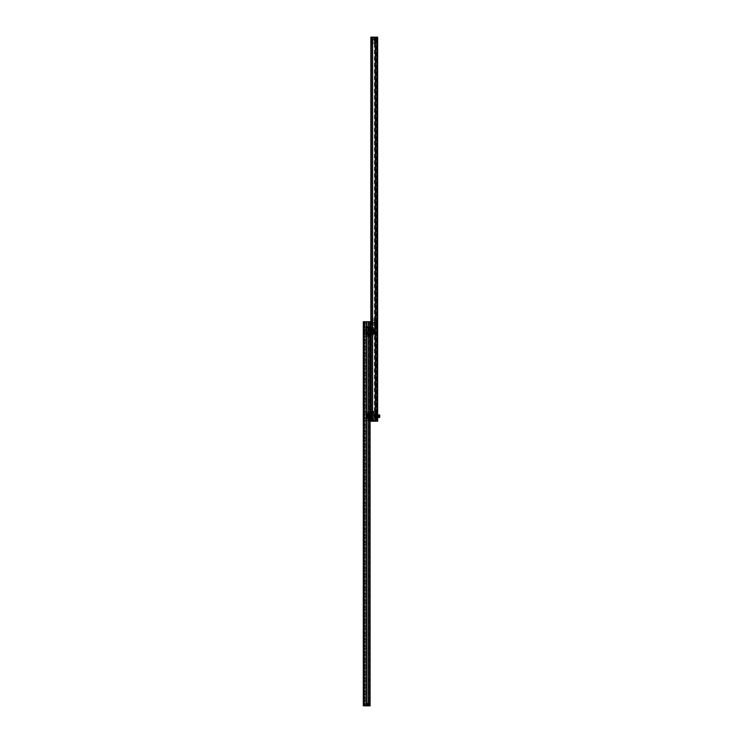 <?xml version="1.0" encoding="UTF-8"?>
<svg xmlns="http://www.w3.org/2000/svg" width="743" height="743" viewBox="0 0 743 743"><rect width="100%" height="100%" fill="white"/><g stroke="black" fill="none" stroke-linecap="round" stroke-linejoin="round"><path stroke-width="0.56" stroke-dasharray="3.71 2.79" d="M375.085 325.211L371.24 325.128L375.085 325.025L371.24 325.025L371.24 323.112L374.444 323.354L375.085 325.211L375.066 318.923L375.085 324.598L376.552 324.32L376.552 322.759L375.085 322.759L375.085 324.32L375.085 322.759M375.085 37.28L371.24 37.354L375.085 37.466L371.24 37.466L371.24 39.37L374.444 39.138L375.085 37.28L375.066 43.558L375.085 37.884L375.085 39.723L376.497 39.723L376.497 421.225M376.552 39.723L376.552 322.759L376.552 38.172L376.552 39.713L376.042 39.713L376.042 38.172L376.042 39.713L376.042 38.181L376.042 39.713L371.602 39.713L371.602 38.181L371.426 39.528L371.602 38.181L376.552 38.172L376.552 37.15L376.497 38.162L375.085 38.627L375.085 38.023L375.085 38.84L375.085 38.339M375.085 415.727L375.085 414.167L375.085 415.727L376.552 415.727L376.552 414.167L376.552 421.225L377.528 421.225L376.552 421.225L376.497 37.15M371.426 322.954L371.426 324.124L371.602 322.778L376.552 322.768L376.552 414.167L375.085 414.167M375.085 418.29L375.085 416.73L375.085 418.29L376.552 418.29L376.552 421.225L376.552 38.162M375.085 416.73L376.552 416.73L376.552 322.768M371.37 37.15L377.658 37.15L375.726 37.15L375.726 421.225L370.859 421.225L375.085 421.225L375.039 37.15L375.039 421.225L370.859 421.225L370.859 37.15L370.859 421.225L370.859 37.15L371.37 37.15L371.37 421.225M374.964 37.15L375.726 37.15L374.964 37.15L374.964 421.225M375.085 37.15L375.085 421.225L375.085 37.15M374.871 37.15L374.909 421.225M372.912 37.15L372.912 421.225L372.912 37.15M372.317 37.15L372.317 421.225L372.317 37.15M374.444 37.15L374.416 421.225M377.658 37.15L377.658 421.225L377.017 421.225L377.017 37.15L377.017 421.225L377.017 37.15L377.017 421.225L375.726 421.225L375.726 37.15L376.004 421.225L376.004 37.15L377.658 37.15L377.658 421.225L377.658 37.15L377.658 421.225L377.658 37.15L377.063 37.15L377.063 421.225L377.063 37.15L376.552 37.15L377.528 37.15L377.528 421.225L377.658 37.15M370.729 416.229L370.729 415.114L370.729 416.229M370.692 418.151L370.692 414.306L370.729 415.578L370.729 414.315L375.085 414.315L375.085 415.578L375.085 414.315M370.729 415.578L375.085 415.578M370.729 416.879L370.729 418.142L370.729 416.879L375.085 416.879L375.085 418.142L375.085 416.879M370.729 418.114L370.729 414.343L370.729 418.114L375.085 418.142M371.37 416.229L371.37 415.188L371.37 416.229M370.803 417.269L371.556 417.083L371.556 416.229L371.556 417.083L375.085 417.083L375.085 415.374L375.085 417.083L375.085 415.374L375.085 417.083L371.556 417.083L371.556 416.229L371.556 417.083L370.803 417.269L370.803 415.188L370.729 417.343M371.556 415.374L375.085 415.374L371.556 415.374L371.556 416.229L371.556 415.374L371.556 416.229L371.556 415.374L370.729 415.114L371.556 415.374M373.683 420.538A1.347 1.347 0 0 1 371.732 420.083L371.565 419.433A1.347 1.347 0 0 0 372.912 420.779A1.347 1.347 0 0 0 374.258 419.433L373.683 421.095L375.085 421.095L371.194 421.095L371.194 411.353L374.24 411.353L374.24 421.095M372.076 419.433A0.836 0.836 0 0 0 372.912 420.269A0.836 0.836 0 0 0 373.748 419.433A0.836 0.836 0 0 1 372.912 420.269A0.836 0.836 0 0 1 372.076 419.433A0.836 0.836 0 0 1 372.912 418.597A0.836 0.836 0 0 1 373.748 419.433A0.836 0.836 0 0 0 372.912 418.597A0.836 0.836 0 0 0 372.076 419.433M371.732 413.675L371.565 413.024A1.347 1.347 0 0 0 372.912 414.371A1.347 1.347 0 0 0 374.258 413.024L373.683 414.13L374.258 419.433A1.347 1.347 0 0 0 372.912 418.086A1.347 1.347 0 0 0 371.565 419.433L371.732 413.675A1.347 1.347 0 0 0 373.683 414.13M372.076 413.024A0.836 0.836 0 0 0 372.912 413.86A0.836 0.836 0 0 0 373.748 413.024A0.836 0.836 0 0 1 372.912 413.86A0.836 0.836 0 0 1 372.076 413.024A0.836 0.836 0 0 1 372.912 412.189A0.836 0.836 0 0 1 373.748 413.024A0.836 0.836 0 0 0 372.912 412.189A0.836 0.836 0 0 0 372.076 413.024M370.729 413.015L370.655 412.384M371.194 411.353L371.194 421.095M374.24 411.353L375.085 411.353L373.683 411.353L374.258 413.024A1.347 1.347 0 0 0 372.912 411.678A1.347 1.347 0 0 0 371.565 413.024L371.732 411.353L370.859 411.353M371.732 420.083L371.732 421.095L370.859 421.095M371.732 421.095L373.683 421.095M373.683 418.328A1.347 1.347 0 0 0 371.732 418.783M373.683 411.919A1.347 1.347 0 0 0 371.732 412.374M371.732 411.353L373.683 411.353M370.655 419.832L370.729 419.34M369.605 414.501L369.039 413.805L368.63 414.213L369.039 414.622L369.345 413.935L368.76 413.935L369.605 413.935L369.605 418.523L369.039 418.643L369.039 417.835L369.81 417.956L369.81 414.501L369.336 414.501L369.336 417.956L369.336 414.501L368.742 414.501L368.742 417.956L368.704 414.455A0.548 0.548 0 0 1 368.732 414.427A0.548 0.548 0 0 0 368.704 414.455L368.704 416.582A0.548 0.548 0 0 0 368.937 416.739A0.548 0.548 0 0 1 368.704 416.582L368.704 418.003A0.548 0.548 0 0 0 368.732 418.03A0.548 0.548 0 0 1 368.704 418.003L369.605 417.956L369.605 414.501L369.605 417.956M369.81 414.817L369.68 417.51L369.68 414.947L368.268 414.817L368.268 417.64L368.398 414.947L368.398 417.51L369.81 417.64L369.81 414.817L369.81 417.64M370.683 417.51L366.736 417.64L366.856 414.947L366.856 417.51L368.138 417.51L368.138 414.947L368.268 417.64L368.268 414.817L368.268 417.64L368.268 414.817L366.736 414.817L366.736 417.64L366.736 414.817L366.736 417.64L366.736 414.817L366.856 417.51L366.856 414.947L370.683 414.947L370.683 417.51L370.683 414.947M369.81 414.501L369.81 417.956M368.76 417.761L368.704 416.451L368.76 417.761M369.039 415.95L369.039 416.507L369.039 415.95M369.039 415.811L369.039 416.637M369.605 418.523L369.605 413.935M368.704 415.151L368.704 415.151A0.548 0.548 0 0 0 368.797 415.244A0.548 0.548 0 0 1 368.704 415.151L369.206 414.427L368.704 415.151M366.215 419.191L366.215 413.266L366.215 419.191L366.522 413.47L366.522 418.987L369.81 418.922L369.652 413.405L369.652 419.052L368.426 419.052L368.426 413.405L368.119 419.052L368.119 413.405L368.268 418.894L368.268 413.563L368.268 418.894L368.268 413.563L369.81 413.563L369.81 418.894L369.81 413.563M369.81 413.805L369.68 418.523L369.336 413.935L369.336 418.523L368.742 418.523L368.742 413.935L368.268 418.653L368.268 413.805L368.268 418.653L368.268 413.805L368.398 418.523L368.398 413.935L369.68 413.935L369.81 418.653L369.81 413.805L369.81 418.653M366.94 417.956L367.497 418.643L367.906 418.244L367.497 417.835L367.2 418.523L367.776 418.523L366.94 418.523L366.94 413.935L367.497 413.805L367.497 414.622L366.736 414.501L366.736 417.956L367.209 417.956L367.209 414.501L367.209 417.956L367.794 417.956L367.794 414.501L367.831 418.003A0.548 0.548 0 0 1 367.813 418.03A0.548 0.548 0 0 0 367.831 418.003L367.831 415.876A0.548 0.548 0 0 0 367.599 415.718A0.548 0.548 0 0 1 367.831 415.876L367.831 414.455A0.548 0.548 0 0 0 367.813 414.427A0.548 0.548 0 0 1 367.831 414.455L366.94 414.501L366.94 417.956L366.94 414.501M366.736 417.956L366.736 414.501M367.776 414.696L367.831 416.006L367.776 414.696M367.497 416.507L367.497 415.95L367.497 416.507M367.497 416.637L367.497 415.811M366.94 413.935L366.94 418.523M367.831 417.297L367.831 417.306A0.548 0.548 0 0 0 367.739 417.213A0.548 0.548 0 0 1 367.831 417.297L367.33 418.03L367.831 417.297M366.736 413.563L366.884 419.052L366.884 413.405L368.119 413.405L368.119 419.052L366.736 418.894L366.736 413.563L366.736 418.894M366.736 418.653L366.856 413.935L367.209 418.523L367.209 413.935L367.794 413.935L367.794 418.523L368.268 413.805L368.268 418.653L368.138 413.935L368.138 418.523L366.856 418.523L366.736 413.805L366.736 418.653L366.736 413.805M366.215 413.266L366.299 419.071L366.299 413.387L366.736 418.987L366.736 413.47L369.81 413.535L369.81 418.922L369.81 413.535M370.32 418.504L370.32 413.953L370.32 418.504L369.81 418.504L369.81 413.953L370.32 413.953M366.215 419.581L366.215 412.876L366.215 419.581A0.511 0.511 0 0 0 366.42 419.99A3.074 3.074 0 0 0 367.757 420.566L368.779 420.566L368.779 411.891A3.074 3.074 0 0 1 370.088 412.449L370.116 419.99M366.215 412.876A0.511 0.511 0 0 1 366.42 412.467A3.074 3.074 0 0 1 367.757 411.891L367.757 420.566L367.757 411.891L368.779 411.891L368.779 420.566A3.074 3.074 0 0 0 370.088 420.009M369.81 413.953L369.81 418.504M370.32 418.151L370.32 414.306L369.847 414.306L369.81 418.114L370.32 418.151M369.81 414.891L369.81 417.566L369.81 414.891L369.847 417.52L369.847 414.938L370.692 414.938L370.729 417.566L370.729 414.891L370.729 417.566M369.81 417.566L370.692 417.52L370.729 414.891M369.81 418.114L369.81 414.343M366.141 415.393L367.887 415.578L367.887 416.879L368.259 416.229L367.887 415.578L367.887 416.879L366.318 416.554L367.627 416.879L366.141 417.064L366.141 415.393L366.141 417.064M367.627 415.904L367.627 416.554L367.627 415.904L366.318 416.554L366.318 415.904L367.627 416.554L367.627 415.578L366.215 415.578L367.627 415.904M374.676 416.999L374.426 415.207L374.426 417.25L371.063 417.278L371.063 415.179L370.683 417.352L370.683 415.096L370.683 417.352M374.676 415.458L370.683 415.096M366.141 414.436L366.141 418.021L366.271 414.306L366.736 418.151L366.736 414.306L366.736 418.151M366.141 418.021L366.736 414.306M371.426 416.925L371.602 418.281L376.552 418.281M371.426 418.095L371.602 416.739L376.042 416.739L376.042 418.281L376.042 416.739L376.042 418.281L376.042 416.739L376.552 416.739M377.574 416.303L377.574 418.718L377.5 416.229L377.5 418.792L376.552 418.792L376.552 416.229L377.5 416.229L377.5 413.665L377.574 418.718M377.574 417.51L377.574 416.972L377.574 417.51M377.574 416.154L377.574 413.74L377.574 416.154L376.552 416.229L376.552 413.665L376.552 418.792M376.803 417.51L377.574 416.972L376.803 416.999L376.803 418.021L377.574 418.049L376.803 417.51M371.426 414.362L371.602 415.709L376.552 415.718M371.426 415.532L371.602 414.176L376.042 414.176L376.042 415.718L376.042 414.176L376.552 414.176M377.574 413.74L376.552 413.665M377.574 414.947L377.574 415.486L377.574 414.947M376.803 414.947L377.574 414.408L376.803 414.436L376.803 415.458L377.574 415.486L376.803 414.947M375.085 324.765L375.085 322.258L375.141 324.821L374.444 323.354L372.652 322.768L371.24 323.112L371.24 325.128L372.401 325.193L372.401 324.654L372.522 325.211L372.401 322.258L372.522 325.193M372.652 318.923L375.066 318.923L371.24 318.923L371.24 320.335L371.24 318.923L372.652 318.923M372.577 324.905L372.577 322.183L372.577 324.905L375.085 324.821L372.522 324.821M375.085 322.388L375.085 324.32L375.085 322.258L372.401 322.258M375.085 320.335L371.24 320.335M375.066 318.923L371.24 318.923L371.24 323.112L371.24 318.923L375.066 318.923M371.24 323.539L371.24 321.923L371.24 323.539L372.401 323.539L372.401 321.923L371.24 321.923L372.401 321.923L372.401 323.539L371.24 323.539M372.401 324.747L372.401 323.539L372.401 324.747L371.24 324.747L372.401 324.747M372.401 325.128L371.24 325.128L372.401 325.128M375.085 324.18L375.085 322.899L375.085 324.18L371.426 324.18L371.426 322.899L371.426 324.18M375.085 322.899L371.426 322.899M375.085 322.276L372.652 322.258L372.652 324.821L372.577 322.183M375.085 322.406L375.085 323.131M372.577 323.539L372.577 325.211L372.577 321.877L372.577 323.539L371.426 323.539L371.426 325.211L371.426 321.877L371.426 323.539L372.577 323.539M372.577 325.211L371.426 325.211L372.577 325.211M372.577 321.877L371.426 321.877L372.577 321.877M371.426 324.124L371.602 322.778L371.602 324.31L376.042 324.31L376.042 322.768L376.042 324.31L376.552 324.31M377.574 324.747L377.574 322.341L377.5 324.821L377.5 322.258L376.552 322.258L376.552 324.821L377.574 324.747L377.574 322.341M377.574 323.539L377.574 323.001L377.574 323.539M376.552 324.821L376.552 322.258M376.803 323.539L377.574 324.078L376.803 324.05L376.803 323.029L377.574 323.001L376.803 323.539M372.522 37.661L375.141 37.726L375.085 40.224L375.085 37.661L374.444 39.138L372.652 39.713L371.24 39.37L371.24 37.354L372.401 37.299L372.401 37.837L372.522 37.28L372.401 40.224L372.522 37.299M372.652 43.558L375.066 43.558L371.24 43.558L371.24 42.147L371.24 43.558L372.652 43.558M372.577 40.308L372.577 37.587L372.577 40.308L375.141 40.224L375.141 39.695L375.085 40.224L372.401 40.224M375.085 42.147L371.24 42.147M375.066 43.558L371.24 43.558L371.24 39.37L371.24 43.558L375.066 43.558M371.24 38.942L371.24 40.559L371.24 38.942L372.401 38.942L372.401 40.559L371.24 40.559L372.401 40.559L372.401 38.942L371.24 38.942M372.401 37.744L372.401 38.942L372.401 37.744L371.24 37.744L372.401 37.744M372.401 37.354L371.24 37.354L372.401 37.354M375.085 40.215L375.085 38.302L371.426 38.302L371.426 39.583L371.426 38.302M375.085 38.302L375.085 39.723L371.426 39.583M375.141 37.661L372.652 37.661L372.652 40.224L372.577 37.587M375.085 39.509L375.085 38.552M372.577 38.942L372.577 40.614L372.577 38.942L371.426 38.942L371.426 37.28L371.426 40.614L371.426 38.942L372.577 38.942M372.577 37.28L371.426 37.28L372.577 37.28M372.577 40.614L371.426 40.614L372.577 40.614M377.574 37.735L377.574 40.15L377.5 37.661L377.5 40.224L376.552 40.224L376.552 37.661L377.574 37.735L377.574 40.15M377.574 38.942L377.574 38.404L377.574 38.942M376.552 37.661L376.552 40.224M376.803 38.942L377.574 38.404L376.803 38.432L376.803 39.453L377.574 39.481L376.803 38.942M371.426 38.357L371.426 39.528M379.701 416.86L379.701 415.597L379.701 416.86L378.419 416.86L378.419 415.597L378.419 416.86M379.701 415.597L378.419 415.597M378.726 417.51L378.419 416.229L378.419 417.51L379.701 417.51L379.701 414.947L378.419 414.947L378.419 416.229L378.726 414.947M365.862 330.997L365.862 329.437L365.862 330.997L364.395 330.997L364.395 321.747L364.395 705.831L364.395 332M365.862 333.561L365.862 332L365.862 333.561L364.395 333.561L364.395 332.01L364.451 705.831M364.451 321.756L364.395 330.988L364.395 329.446L364.915 329.446L364.915 330.988L364.915 329.446L364.915 330.979L364.915 329.446L369.345 329.446L369.345 330.979L369.522 329.632M364.451 330.997L364.915 330.988M370.088 705.813L370.088 321.728L363.299 321.775L363.299 705.85L363.299 321.738L363.94 321.738L363.94 705.813L363.94 321.728L363.94 705.813L363.94 321.738L364.943 321.728L364.943 705.804L364.943 321.738L365.983 321.738L365.649 705.813L365.649 321.738L363.299 321.738L363.299 705.813M368.036 703.231L368.5 321.728L368.5 705.804M368.036 321.728L368.63 321.728L368.63 705.804L368.5 321.728M366.457 321.728L365.909 321.728L366.503 321.728L366.457 705.804M365.909 321.728L365.909 705.804L365.909 321.728M366.503 321.728L366.503 703.231M363.299 321.738L363.884 321.747L363.884 705.822L363.884 321.765L364.395 321.747L364.395 705.822M364.451 333.561L364.915 332.01L364.915 333.551L364.915 332.01L364.915 333.551L369.345 333.551L369.345 332.01L369.522 333.366M363.299 321.765L364.395 321.765L364.395 705.841M365.862 332.149L365.862 333.412L365.862 332.149L370.218 332.149L370.218 333.412L370.218 332.149M365.862 329.586L365.862 330.849L365.862 329.586L370.218 329.586L370.218 330.849L370.218 329.586M369.577 331.489L369.577 332.548L369.577 331.489M370.218 330.375L369.392 330.654L369.392 331.508L369.392 330.654L370.144 330.449L370.144 332.548L370.218 330.394M365.862 330.635L365.862 332.353L365.862 330.635L365.862 332.353L365.862 330.635L369.392 330.654L365.862 330.635M370.218 332.623L369.392 332.344L369.392 331.489L369.392 332.353L369.392 331.499L369.392 332.353L365.862 332.344L370.218 332.604M367.265 327.171A1.347 1.347 -0 0 1 369.215 327.626L369.382 328.276A1.347 1.347 -0 0 0 368.036 326.939A1.347 1.347 -0 0 0 366.689 328.285L367.265 326.614L365.862 326.614L365.862 331.397M369.382 328.285L369.215 334.044A1.347 1.347 -0 0 0 367.265 333.579L366.689 328.276A1.347 1.347 -0 0 0 368.036 329.632A1.347 1.347 -0 0 0 369.382 328.285M367.209 328.304A0.836 0.836 180 0 1 368.036 327.477A0.836 0.836 180 0 1 368.872 328.304A0.836 0.836 180 0 1 368.036 329.14A0.836 0.836 180 0 1 367.209 328.304L367.209 328.285A0.836 0.836 -0 0 0 368.036 329.121A0.836 0.836 -0 0 0 368.872 328.285A0.836 0.836 -0 0 0 368.036 327.449A0.836 0.836 -0 0 0 367.209 328.285M369.215 334.044L369.382 334.684A1.347 1.347 -0 0 0 368.036 333.347A1.347 1.347 -0 0 0 366.689 334.694L367.265 333.579M365.862 326.614L365.862 336.384L367.265 336.356L366.689 334.694A1.347 1.347 -0 0 0 368.036 336.04A1.347 1.347 -0 0 0 369.382 334.694L369.215 336.356L370.088 336.356M367.209 334.721A0.836 0.836 180 0 1 368.036 333.886A0.836 0.836 180 0 1 368.872 334.721A0.836 0.836 180 0 1 368.036 335.548A0.836 0.836 180 0 1 367.209 334.721L367.209 334.694A0.836 0.836 -0 0 0 368.036 335.53A0.836 0.836 -0 0 0 368.872 334.694A0.836 0.836 -0 0 0 368.036 333.858A0.836 0.836 -0 0 0 367.209 334.694M370.218 334.721L370.293 335.353M370.218 336.384L370.218 326.641L366.708 326.641L366.708 336.384L369.754 336.384L369.754 326.641M365.862 336.356L365.862 331.582M369.215 327.626L369.215 326.614L370.088 326.614M369.215 326.614L367.265 326.614M367.265 329.381A1.347 1.347 -0 0 0 369.215 328.926M367.265 335.79A1.347 1.347 -0 0 0 369.215 335.334M369.215 336.356L367.265 336.356M365.862 326.641L366.708 326.641M365.862 336.384L366.708 336.384M370.218 327.914L370.293 328.443M371.138 329.762L371.138 333.217L371.138 329.762L371.621 329.762L371.621 333.217L371.621 329.762L372.317 329.474L371.5 329.474L372.206 329.762L372.206 333.217L372.187 330.189M374.221 332.901L374.221 330.078L374.221 332.901L374.221 330.078L374.221 332.901L374.091 330.208L374.091 332.771L374.091 330.208L374.091 332.771L372.81 332.771L372.81 330.208L372.68 332.901L372.68 330.078L372.68 332.901L372.68 330.078L372.68 332.901L372.549 330.208L372.549 332.771L371.268 332.771L371.268 330.208L371.138 332.901L371.138 330.078L371.138 332.901M371.138 330.161L371.138 332.827L371.138 330.161L371.101 332.78L371.101 330.198L370.255 330.198L370.255 332.78L370.255 330.198L370.255 332.78L370.255 330.198L374.221 330.078L371.138 330.078M371.138 333.217L372.243 333.774L372.243 332.558L371.909 333.765M373.45 329.781L373.738 333.217L373.738 329.762L373.172 329.195L373.748 329.195L373.116 329.205L373.153 333.217L373.153 329.762L372.68 329.762L372.68 333.217L372.243 329.205L372.011 330.013L371.342 329.762L371.342 333.217L371.342 329.762M372.243 331.257L372.243 330.022L371.5 330.068L372.317 330.059L371.5 330.059L372.317 330.068L371.5 330.068L372.243 330.041L372.011 332.771L372.243 331.304M373.45 329.214L373.153 333.783L372.81 329.195L372.81 333.783L372.68 329.065L372.68 333.913L372.68 329.065L372.68 333.913L372.68 329.065L372.549 333.783L372.549 329.195L372.187 329.762L371.611 329.195L372.206 329.195L372.206 333.783L372.206 329.195L371.621 329.195L371.621 333.783L371.268 329.195L371.268 333.783L371.138 329.065L371.138 333.913L371.138 329.065M372.243 333.263L372.011 333.737L372.243 333.263A0.548 0.548 0 0 0 372.243 333.273L371.909 333.913L371.342 333.217M372.187 330.198L371.909 329.214M371.909 331.759L371.909 331.202L371.909 331.759M372.011 330.969A0.548 0.548 0 0 1 372.243 331.137L371.5 331.499L371.909 331.907L372.317 331.499L371.5 331.48L371.909 331.898L372.317 331.48L371.5 331.48L372.243 331.137A0.548 0.548 0 0 0 372.011 330.988L372.011 331.044M371.342 333.783L371.342 329.195L371.611 333.783M371.296 334.313L371.268 328.666L371.138 334.183L371.296 328.666L371.296 334.313L372.522 334.313L372.522 328.666L372.522 334.313M372.68 328.824L372.837 334.313L372.68 328.824M371.138 333.913L373.748 333.783L373.738 329.195L373.859 333.505L373.116 333.161L373.116 331.675M374.221 333.217L374.221 329.762L374.221 333.217L373.45 333.096L373.45 333.913L373.859 333.505L373.116 333.208L373.116 333.774L373.116 332.836M373.172 333.031L373.45 332.493L373.45 333.198M373.116 332.845L373.116 333.263A0.548 0.548 0 0 0 373.135 333.291L373.116 333.254A0.548 0.548 0 0 0 373.144 333.282L372.243 333.254A0.548 0.548 0 0 1 372.215 333.282M373.116 331.722L373.172 333.013M373.45 333.765L374.017 333.783L374.017 329.195L374.017 333.783M373.348 331.991A0.548 0.548 0 0 1 373.116 331.833L373.859 331.48L373.172 331.174L373.45 331.907L373.859 331.499L373.45 331.09L373.45 331.907L373.45 331.072L373.116 331.852A0.548 0.548 0 0 0 373.348 332.01M374.017 329.762L374.017 333.217L373.748 329.762L374.221 329.762M374.017 329.195L374.221 333.913L374.221 329.065M373.116 330.412L373.116 330.403A0.548 0.548 0 0 0 373.209 330.514A0.548 0.548 0 0 1 373.116 330.412L373.859 330.059L373.45 329.651L373.042 330.059L373.859 330.059L373.042 330.068L373.859 330.068L373.116 330.412M373.209 332.465A0.548 0.548 0 0 0 373.116 332.558L373.859 332.91L373.042 332.91L373.859 332.91L373.45 332.493L373.45 333.328L373.859 332.92L373.116 332.576A0.548 0.548 0 0 1 373.209 332.483M374.063 328.666L374.063 334.313L374.063 328.666L372.837 328.666M372.837 334.313L374.063 334.313M374.732 328.527L374.732 334.452L374.732 328.527M370.627 328.137L370.627 334.842M374.528 327.728L374.732 334.842L374.732 328.137A0.511 0.511 -0 0 0 374.528 327.728L372.169 327.161L372.169 335.827L372.169 327.161L370.831 327.728L370.831 335.251L373.19 335.827L373.19 327.161L373.19 335.827L374.528 335.251L374.528 327.728L374.732 334.842A0.511 0.511 180 0 1 374.528 335.251M374.648 334.331L374.426 328.731L374.11 334.313L374.11 328.666L374.11 334.313L371.268 334.313M370.627 333.765L370.627 329.214L370.627 333.765L371.138 333.765L371.138 329.214L371.138 333.765M370.218 330.161L370.218 332.827L370.255 330.198M370.218 329.604L370.218 333.375M370.255 333.412L370.255 329.567M371.138 333.375L371.101 329.567L371.101 333.412L370.627 333.412M371.138 332.827L370.218 332.827M371.138 329.604L370.627 329.567M373.32 330.839L372.689 331.489L373.06 332.14L373.06 330.839L373.06 332.14L373.32 330.839L374.732 330.839L373.32 330.839L373.32 331.815L374.732 331.489L373.32 331.164L373.32 332.14L374.732 332.14M366.271 332.26L366.522 330.468L366.522 332.511L369.828 332.511L369.828 330.468L369.884 332.539L369.884 330.44L370.265 332.623L370.265 330.366L370.19 332.539M370.19 330.44L366.271 330.719M374.806 333.282L374.676 329.567L374.221 333.412L374.221 329.567L374.221 333.412M374.806 329.697L374.221 329.567M374.806 330.654L374.806 332.325L374.63 330.839M373.32 332.149L374.732 332.149M363.373 331.424L363.448 334.062L363.373 331.424M364.395 328.935L364.395 331.499L364.395 328.935L363.448 328.935M363.373 330.217L363.373 330.756L363.373 330.217M364.144 330.217L363.373 330.756L364.144 330.728L364.144 329.706L363.373 329.678L364.144 330.217M364.915 330.979L369.522 330.802M363.373 333.988L363.448 331.499L363.373 333.988M364.395 331.499L364.395 334.062L364.395 331.499L363.448 331.499L364.395 331.499M363.373 332.78L363.373 333.319L363.373 332.78M364.144 332.78L363.373 333.319L364.144 333.291L364.144 332.27L363.373 332.242L364.144 332.78M366.643 704.513L366.643 704.513A0.632 0.632 180 0 0 367.265 705.144A0.632 0.632 180 0 0 367.896 704.513L367.896 704.513M367.265 705.794A1.282 1.282 180 0 1 365.983 704.513A1.282 1.282 180 0 1 367.265 703.231A1.282 1.282 180 0 1 368.556 704.513A1.282 1.282 180 0 1 367.265 705.794M368.556 705.794L368.556 703.231L365.983 703.231L365.983 705.794L365.983 321.738M375.299 37.15L375.299 421.225L375.299 37.15M370.961 37.15L370.961 421.225L370.961 37.15M372.447 37.15L372.447 421.225L372.429 37.15M372.865 37.15L372.865 421.225M374.491 37.15L374.491 421.225M374.927 37.15L374.927 421.225M377.138 37.15L377.138 421.225M376.887 37.15L376.887 421.225L376.887 37.15M366.42 419.99L366.42 412.467L366.42 419.99M366.838 413.405L366.838 419.052L366.838 413.405M369.68 413.405L369.68 419.052L369.68 413.405M371.119 415.207L371.119 417.25L371.119 415.207M370.757 415.179L370.757 417.278L370.757 415.179M374.444 323.354L374.444 318.923L374.444 323.354M374.444 39.138L374.444 43.558L374.444 39.138M363.81 321.775L363.81 705.85M369.577 321.775L369.577 705.85M366.531 321.765L366.531 705.813M368.519 321.728L368.519 705.804M368.082 321.728L368.082 705.804M366.02 321.728L366.02 705.804L366.039 321.728M371.296 328.666L372.522 328.666M369.039 417.241L369.039 418.058L369.039 417.241M367.497 415.216L367.497 414.399L367.497 415.216M365.862 329.437L364.451 329.437M365.862 332L364.451 332M370.218 333.412L365.862 333.412M370.218 330.849L365.862 330.849M373.748 329.762L373.748 329.195M373.738 333.783L374.221 333.913M373.042 329.474L373.859 329.474L373.042 329.474M371.268 328.666L374.648 328.647M371.138 329.214L370.627 329.214M374.091 332.771L370.265 332.771M369.522 332.195L364.395 332.01M364.395 334.062L363.448 334.062"/><path stroke-width="1.11" d="M377.138 421.225L377.658 421.225L377.658 37.15L377.138 37.15L377.138 421.225L370.859 421.225L370.859 37.15L377.138 37.15M370.859 411.353L370.859 421.095M370.655 419.331L370.729 419.832M370.729 412.384L370.729 413.024M370.088 420.009A3.074 3.074 0 0 0 370.116 419.99L370.116 412.467A3.074 3.074 0 0 1 370.116 412.467A0.511 0.511 0 0 1 370.32 412.876L370.32 419.581L370.729 414.343M370.692 414.306L370.32 412.876M378.726 417.51L378.419 414.947L379.701 414.947L379.701 417.51L378.726 417.51L378.726 414.947M368.036 703.231L368.036 321.728L370.088 321.728L370.088 705.841L363.884 705.841M369.986 705.841L366.076 705.841M369.986 705.813L366.076 705.822M370.088 705.804L363.884 705.822M368.036 321.728L366.503 321.728L366.503 703.231M363.299 705.804L363.299 321.728L366.503 321.728M370.088 336.356L370.088 326.614M370.293 328.378L370.218 327.886M370.218 335.353L370.218 334.712M370.859 335.269L370.831 335.251A0.511 0.511 180 0 1 370.627 334.842L370.627 328.137A0.511 0.511 -0 0 1 370.831 327.728L370.627 328.137M370.255 329.567L370.255 333.412L370.627 329.567M367.896 704.513A0.632 0.632 180 0 1 367.265 705.144A0.632 0.632 180 0 1 366.643 704.513A0.632 0.632 180 0 1 367.265 703.881A0.632 0.632 180 0 1 367.896 704.513A0.632 0.632 180 0 0 367.265 703.881A0.632 0.632 180 0 0 366.643 704.513M368.556 705.794L368.556 703.231L365.983 703.231L365.983 705.794L368.556 705.794L365.983 705.794M371.37 37.15L371.37 421.225M369.577 321.728L369.577 705.804M363.81 321.728L363.81 705.804M370.627 334.842L370.831 327.728"/></g></svg>
